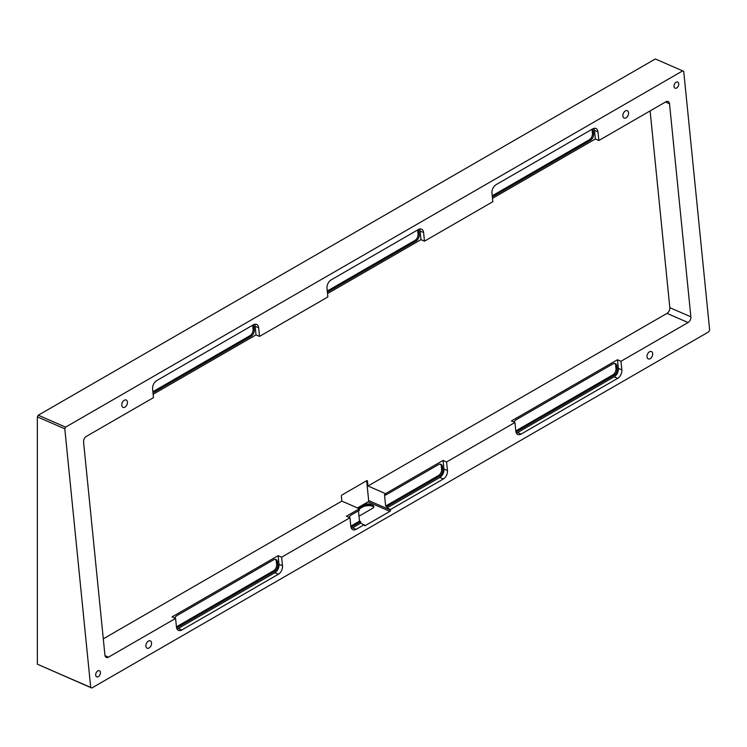 <?xml version="1.0" encoding="UTF-8"?>
<svg xmlns="http://www.w3.org/2000/svg" width="747" height="747" viewBox="0 0 747 747"><rect width="100%" height="100%" fill="white"/><g stroke="black" fill="none" stroke-linecap="round" stroke-linejoin="round"><path stroke-width="1.12" d="M149.073 647.976A3.996 2.577 113.5 0 0 151.501 644.213A3.996 2.577 113.5 0 0 150.334 640.87A3.996 2.577 113.5 0 0 148.392 641.094A3.996 2.577 113.5 0 0 145.964 644.857A3.996 2.577 113.5 0 0 147.131 648.2A3.996 2.577 113.5 0 0 149.073 647.976M124.945 407.134A3.996 2.577 113.5 0 0 127.373 403.371A3.996 2.577 113.5 0 0 126.196 400.028A3.996 2.577 113.5 0 0 124.263 400.252A3.996 2.577 113.5 0 0 121.836 404.015A3.996 2.577 113.5 0 0 123.003 407.358A3.996 2.577 113.5 0 0 124.945 407.134M626.061 117.811A3.996 2.577 113.5 0 0 628.488 114.048A3.996 2.577 113.5 0 0 627.312 110.705A3.996 2.577 113.5 0 0 625.37 110.939A3.996 2.577 113.5 0 0 622.951 114.702A3.996 2.577 113.5 0 0 624.118 118.045A3.996 2.577 113.5 0 0 626.061 117.811M650.189 358.663A3.996 2.577 113.5 0 0 652.617 354.9A3.996 2.577 113.5 0 0 651.44 351.548A3.996 2.577 113.5 0 0 649.498 351.781A3.996 2.577 113.5 0 0 647.079 355.544A3.996 2.577 113.5 0 0 648.247 358.887A3.996 2.577 113.5 0 0 650.189 358.663M98.352 676.651A3.333 2.148 113.5 0 0 100.378 673.514A3.333 2.148 113.5 0 0 99.398 670.731A3.333 2.148 113.5 0 0 97.782 670.918A3.333 2.148 113.5 0 0 95.756 674.055A3.333 2.148 113.5 0 0 96.736 676.838A3.333 2.148 113.5 0 0 98.352 676.651M676.67 87.987A3.333 2.148 113.5 0 0 678.687 84.859A3.333 2.148 113.5 0 0 677.716 82.067A3.333 2.148 113.5 0 0 676.1 82.254A3.333 2.148 113.5 0 0 674.074 85.391A3.333 2.148 113.5 0 0 675.055 88.183A3.333 2.148 113.5 0 0 676.67 87.987M65.624 427.125L682.683 70.872L655.343 58.966L38.284 415.22L65.624 427.125L64.802 428.815L90.714 687.436L91.769 688.034L708.819 331.78L709.65 330.09L683.738 71.479L682.683 70.872M357.477 507.932L368.038 501.835A0.999 0.644 113.5 0 0 368.663 500.565L390.532 510.089L390.476 509.519L443.316 479.004A6.667 4.286 113.5 0 0 447.453 470.554L446.594 461.954L514.935 422.494L515.794 431.094A6.667 4.286 113.5 0 0 517.848 434.483A6.667 4.286 113.5 0 0 521.079 434.11L617.694 378.327A6.667 4.286 113.5 0 0 621.84 369.877L620.972 361.277L688.08 322.536L667.024 313.367A4.501 2.895 113.5 0 0 669.816 307.661L650.114 110.911M390.532 510.089A0.999 0.644 -66.5 0 1 389.906 511.359L365.162 525.645A0.999 0.644 -66.5 0 1 364.368 525.188L360.801 523.087L352.612 527.821L356.123 529.343L364.312 524.618M281.638 557.187L282.497 565.787A6.667 4.286 -66.5 0 1 278.36 574.247L181.745 630.029A6.667 4.286 -66.5 0 1 178.505 630.403A6.667 4.286 -66.5 0 1 176.451 627.013L175.592 618.413L172.081 616.882L278.127 555.665L281.638 557.187L349.979 517.736L350.838 526.336A6.667 4.286 113.5 0 0 352.892 529.726A6.667 4.286 113.5 0 0 356.123 529.343M105.01 655.633L108.492 657.155L175.592 618.413M108.492 657.155A4.501 2.895 -66.5 0 1 106.307 657.407A4.501 2.895 -66.5 0 1 104.925 655.119L83.58 442.084A4.501 2.895 -66.5 0 1 86.372 436.379L153.471 397.637L152.612 389.038A6.667 4.286 113.5 0 1 156.749 380.578L253.373 324.805A6.667 4.286 113.5 0 1 256.604 324.422A6.667 4.286 113.5 0 1 258.658 327.812L259.517 336.411L327.858 296.961L326.999 288.361A6.667 4.286 113.5 0 1 331.136 279.901L418.329 229.562A6.667 4.286 113.5 0 1 421.56 229.189A6.667 4.286 113.5 0 1 423.614 232.578L424.473 241.178L492.815 201.718L491.956 193.118A6.667 4.286 -66.5 0 1 496.092 184.668L592.707 128.886A6.667 4.286 -66.5 0 1 595.947 128.503A6.667 4.286 -66.5 0 1 597.992 131.902L598.861 140.501L665.96 101.76A4.501 2.895 -66.5 0 1 668.145 101.499A4.501 2.895 -66.5 0 1 669.527 103.786L665.484 102.031M669.816 307.661L690.872 316.821L669.527 103.786M690.872 316.821A4.501 2.895 -66.5 0 1 688.08 322.536M667.024 313.367L367.982 486.017L385.527 493.655L443.083 460.423L443.942 469.023A6.667 4.286 113.5 0 1 439.806 477.482L386.965 507.988L390.476 509.519M358.99 516.177L372.566 508.343A4.333 2.176 -5.7 0 0 373.836 506.587A4.333 2.176 -5.7 0 0 372.585 505.243L370.484 504.328A4.333 2.176 -5.7 0 0 364.377 504.776L358.289 508.287M359.382 508.875L364.499 505.924A4.333 2.176 174.3 0 1 370.596 505.476L372.706 506.391A4.333 2.176 174.3 0 1 373.743 507.176M443.083 460.423L446.594 461.954M516.373 433.083A6.667 4.286 113.5 0 0 517.568 432.578L614.193 376.796A6.667 4.286 113.5 0 0 618.329 368.346L617.47 359.746L511.424 420.972L514.935 422.494M617.47 359.746L620.972 361.277M386.965 507.988L386.815 506.55L439.666 476.044A4.996 3.212 113.5 0 0 442.766 469.704L442.476 466.838A4.996 3.212 113.5 0 0 440.945 464.298A4.996 3.212 113.5 0 0 438.517 464.578L385.667 495.084L385.527 493.655M386.815 506.55L385.648 506.046L438.498 475.531A4.996 3.212 113.5 0 0 441.598 469.191L441.309 466.324A4.996 3.212 113.5 0 0 440.319 464.13M385.667 495.084L384.5 494.579L385.648 506.046M278.127 555.665L278.986 564.265A6.667 4.286 -66.5 0 1 274.849 572.716L178.234 628.498A6.667 4.286 -66.5 0 1 177.03 628.993M174.705 618.03A4.996 3.212 -66.5 0 1 176.946 615.593L273.561 559.811A4.996 3.212 -66.5 0 1 275.988 559.531A4.996 3.212 -66.5 0 1 277.52 562.071L277.809 564.937A4.996 3.212 -66.5 0 1 274.709 571.278L178.094 627.06A4.996 3.212 -66.5 0 1 176.525 627.527M103.291 638.834L341.827 501.116L359.372 508.754L346.468 516.205L349.979 517.736M593.912 128.381A6.667 4.286 -66.5 0 1 594.491 130.37L595.35 138.97L492.478 198.357M592.483 129.016A4.996 3.212 -66.5 0 1 593.305 131.052L593.594 133.918A4.996 3.212 -66.5 0 1 590.494 140.259L493.879 196.041A4.996 3.212 -66.5 0 1 492.292 196.498M153.135 394.276L256.006 334.88L259.517 336.411M595.35 138.97L598.861 140.501M327.522 293.599L420.963 239.647L424.473 241.178M64.802 428.815L37.35 416.863L37.35 664.195L90.714 687.436M363.191 506.671A9.328 4.687 174.3 0 1 371.259 505.766M91.769 688.034L37.35 664.195M368.663 500.565L366.674 480.788A0.999 0.644 113.5 0 0 366.665 480.713L341.958 494.972A0.999 0.644 -66.5 0 0 341.342 496.241L341.827 501.116M366.702 480.685A0.999 0.644 -66.5 0 1 367.496 481.143L366.674 480.788M367.982 486.017L367.496 481.143M37.35 416.863L38.284 415.22L37.35 416.863M420.963 239.647L420.103 231.047A6.667 4.286 113.5 0 0 419.525 229.068M327.335 291.732A4.996 3.212 113.5 0 0 328.923 291.274L416.107 240.936A4.996 3.212 113.5 0 0 419.216 234.595L418.927 231.729A4.996 3.212 113.5 0 0 418.105 229.693M351.417 528.316A6.667 4.286 113.5 0 0 352.612 527.821M359.372 508.754L359.512 510.192L351.323 514.916A4.996 3.212 113.5 0 0 349.092 517.344M350.913 526.84A4.996 3.212 113.5 0 0 352.472 526.383L360.661 521.658L360.801 523.087M360.661 521.658L359.494 521.145L351.305 525.879L352.472 526.383M350.819 526.112A4.996 3.212 113.5 0 0 351.305 525.879M358.457 510.799L359.494 521.145M327.261 291.003A4.996 3.212 113.5 0 0 327.746 290.77L414.94 240.422A4.996 3.212 113.5 0 0 418.04 234.082L417.76 231.215A4.996 3.212 113.5 0 0 417.48 230.057M515.869 431.607A4.996 3.212 113.5 0 0 517.428 431.15L614.043 375.368A4.996 3.212 113.5 0 0 617.153 369.027L616.863 366.161A4.996 3.212 113.5 0 0 615.323 363.621A4.996 3.212 113.5 0 0 612.895 363.901L516.28 419.683A4.996 3.212 113.5 0 0 514.048 422.111M515.775 430.879A4.996 3.212 113.5 0 0 516.261 430.636L612.876 374.854A4.996 3.212 113.5 0 0 615.986 368.514L615.696 365.647A4.996 3.212 113.5 0 0 614.697 363.453M591.857 129.371A4.996 3.212 -66.5 0 1 592.138 130.538L592.427 133.405A4.996 3.212 -66.5 0 1 589.327 139.745L492.703 195.527A4.996 3.212 -66.5 0 1 492.217 195.77M256.006 334.88L255.147 326.28A6.667 4.286 113.5 0 0 254.568 324.301M152.948 392.418A4.996 3.212 113.5 0 0 154.536 391.951L251.151 336.169A4.996 3.212 113.5 0 0 254.26 329.829L253.971 326.962A4.996 3.212 113.5 0 0 253.149 324.926M152.883 391.68A4.996 3.212 113.5 0 0 153.368 391.447L249.984 335.664A4.996 3.212 113.5 0 0 253.084 329.324L252.803 326.458A4.996 3.212 113.5 0 0 252.523 325.29M275.363 559.372A4.996 3.212 -66.5 0 1 276.353 561.567L276.642 564.433A4.996 3.212 -66.5 0 1 273.542 570.773L176.918 626.556A4.996 3.212 -66.5 0 1 176.432 626.789M439.806 477.482L443.316 479.004M364.499 505.924L364.377 504.776M438.498 475.531L439.666 476.044M420.103 231.047L423.614 232.578M443.942 469.023L447.453 470.554M441.598 469.191L442.766 469.704M441.309 466.324L442.476 466.838M327.746 290.77L328.923 291.274M417.76 231.215L418.927 231.729M418.04 234.082L419.216 234.595M414.94 240.422L416.107 240.936M618.329 368.346L621.84 369.877M614.193 376.796L617.694 378.327M517.568 432.578L521.079 434.11M612.876 374.854L614.043 375.368M615.986 368.514L617.153 369.027M516.261 430.636L517.428 431.15M615.696 365.647L616.863 366.161M594.491 130.37L597.992 131.902M592.138 130.538L593.305 131.052M592.427 133.405L593.594 133.918M589.327 139.745L590.494 140.259M492.703 195.527L493.879 196.041M255.147 326.28L258.658 327.812M252.803 326.458L253.971 326.962M253.084 329.324L254.26 329.829M249.984 335.664L251.151 336.169M153.368 391.447L154.536 391.951M278.986 564.265L282.497 565.787M274.849 572.716L278.36 574.247M178.234 628.498L181.745 630.029M176.918 626.556L178.094 627.06M276.353 561.567L277.52 562.071M276.642 564.433L277.809 564.937M273.542 570.773L274.709 571.278M370.596 505.476L370.484 504.328M372.706 506.391L372.585 505.243M364.387 525.309L365.162 525.645M389.906 511.359L368.038 501.835"/></g></svg>
